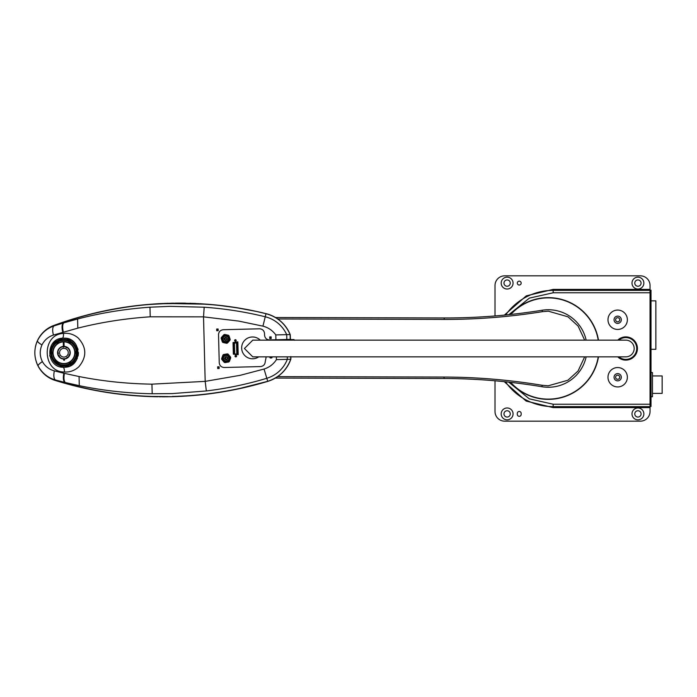 <?xml version="1.0" encoding="UTF-8"?>
<svg xmlns="http://www.w3.org/2000/svg" width="697" height="697" viewBox="0 0 697 697"><rect width="100%" height="100%" fill="white"/><g stroke="black" fill="none" stroke-linecap="round" stroke-linejoin="round"><path stroke-width="1.05" d="M495.009 380.789L495.009 411.483A9.688 9.688 0 0 0 504.698 421.171L640.351 421.171A9.688 9.688 0 0 0 650.04 411.483L650.04 406.639L553.148 406.639A58.139 58.139 0 0 1 505.491 381.79M521.173 283.095A1.934 1.934 0 0 0 519.239 281.161A1.934 1.934 0 0 0 517.296 283.095A1.934 1.934 0 0 0 519.239 285.038A1.934 1.934 0 0 0 521.173 283.095M643.862 283.095A5.933 5.933 0 0 0 637.929 277.162A5.933 5.933 0 0 0 631.996 283.095A5.933 5.933 0 0 0 637.929 289.028A5.933 5.933 0 0 0 643.862 283.095M513.062 283.095A5.933 5.933 0 0 0 507.12 277.162A5.933 5.933 0 0 0 501.187 283.095A5.933 5.933 0 0 0 507.12 289.028A5.933 5.933 0 0 0 513.062 283.095M617.734 340.145A11.631 11.631 0 0 1 637.441 348.5A11.631 11.631 0 0 1 617.734 356.855M615.617 319.766A2.056 2.056 0 0 1 617.681 317.701A2.056 2.056 0 0 1 619.738 319.766A2.056 2.056 0 0 1 617.681 321.822A2.056 2.056 0 0 1 615.617 319.766M615.617 377.234A2.056 2.056 0 0 1 617.681 375.178A2.056 2.056 0 0 1 619.738 377.234A2.056 2.056 0 0 1 617.681 379.299A2.056 2.056 0 0 1 615.617 377.234M513.062 413.905A5.933 5.933 0 0 0 507.12 407.972A5.933 5.933 0 0 0 501.187 413.905A5.933 5.933 0 0 0 507.12 419.838A5.933 5.933 0 0 0 513.062 413.905M643.862 413.905A5.933 5.933 0 0 0 637.929 407.972A5.933 5.933 0 0 0 631.996 413.905A5.933 5.933 0 0 0 637.929 419.838A5.933 5.933 0 0 0 643.862 413.905M503.975 283.095A3.145 3.145 0 0 1 507.12 279.95A3.145 3.145 0 0 1 510.274 283.095A3.145 3.145 0 0 1 507.12 286.249A3.145 3.145 0 0 1 503.975 283.095M503.975 413.905A3.145 3.145 0 0 1 507.12 410.751A3.145 3.145 0 0 1 510.274 413.905A3.145 3.145 0 0 1 507.12 417.05A3.145 3.145 0 0 1 503.975 413.905M634.775 413.905A3.145 3.145 0 0 1 637.929 410.751A3.145 3.145 0 0 1 641.074 413.905A3.145 3.145 0 0 1 637.929 417.05A3.145 3.145 0 0 1 634.775 413.905M634.775 283.095A3.145 3.145 0 0 1 637.929 279.95A3.145 3.145 0 0 1 641.074 283.095A3.145 3.145 0 0 1 637.929 286.249A3.145 3.145 0 0 1 634.775 283.095M504.375 315.114L526.252 295.868L553.148 289.394L553.148 290.361L650.04 290.361M505.647 314.983A58.139 58.139 0 0 1 553.148 290.361A58.139 58.139 0 0 0 505.647 314.983M508.74 382.139L529.258 398.832L553.148 404.216L553.148 407.606L526.122 401.063L504.227 381.66M553.148 289.394L650.04 289.394L650.04 285.517A9.688 9.688 0 0 0 640.351 275.829L504.698 275.829A9.688 9.688 0 0 0 495.009 285.517L495.009 315.95M650.04 289.394L650.04 292.618L651.007 292.618L651.007 290.196L650.04 290.196M650.04 292.784L650.04 404.216L650.04 292.784L553.148 292.784L553.148 290.361M650.04 406.639L650.04 404.216L553.148 404.216M521.173 413.417A1.934 1.934 0 0 0 519.239 411.483A1.934 1.934 0 0 0 517.296 413.417L517.296 414.384A1.934 1.934 0 0 0 519.239 416.327A1.934 1.934 0 0 0 521.173 414.384L521.173 413.417M510.3 382.313A50.872 50.872 0 0 0 598.479 356.855M598.235 340.145A50.628 50.628 0 0 0 510.84 314.452M510.666 382.357A50.628 50.628 0 0 0 598.235 356.855M598.479 340.145A50.872 50.872 0 0 0 510.474 314.486M651.007 292.618L651.007 404.042L650.04 404.042M650.04 406.473L651.007 406.473L651.007 404.042M624.852 383.751A9.688 9.688 0 0 1 611.164 384.413A9.688 9.688 0 0 1 610.502 370.726A9.688 9.688 0 0 1 624.19 370.063A9.688 9.688 0 0 1 624.852 383.751M614.989 374.794A3.633 3.633 0 0 1 620.121 374.542A3.633 3.633 0 0 1 620.365 379.682A3.633 3.633 0 0 1 615.233 379.926A3.633 3.633 0 0 1 614.989 374.794M624.852 326.274A9.688 9.688 0 0 1 611.164 326.937A9.688 9.688 0 0 1 610.502 313.249A9.688 9.688 0 0 1 624.19 312.587A9.688 9.688 0 0 1 624.852 326.274M614.989 317.318A3.633 3.633 0 0 1 620.121 317.074A3.633 3.633 0 0 1 620.365 322.206A3.633 3.633 0 0 1 615.233 322.458A3.633 3.633 0 0 1 614.989 317.318M618.814 340.145A10.899 10.899 0 0 1 633.913 341.199A10.899 10.899 0 0 1 633.407 356.324A10.899 10.899 0 0 1 618.814 356.855M651.007 396.776L652.462 396.776L652.462 372.555L651.007 372.555M652.462 393.387L662.15 393.387L662.15 375.944L652.462 375.944M651.007 300.86L655.851 300.86L655.851 349.302L651.007 349.302M244.429 348.5L252.784 356.855L625.819 356.855A8.355 8.355 0 0 0 634.174 348.5A8.355 8.355 0 0 0 625.819 340.145L252.784 340.145L244.429 348.5M586.151 356.855A38.753 38.753 0 0 1 541.935 386.73L542.179 385.293C509.69 379.891 476.983 377.147 444.05 377.06L277.624 376.624M548.4 309.747A38.753 38.753 0 0 0 542.135 310.235A605.571 605.571 0 0 1 444.198 317.954A605.571 605.571 0 0 0 542.135 310.235A38.753 38.753 0 0 1 586.151 340.145M277.772 318.973L444.198 319.409L444.198 317.954L275.507 317.518M275.35 378.07L444.041 378.506A605.571 605.571 0 0 1 541.935 386.73A605.571 605.571 0 0 0 444.041 378.506L444.05 377.06M185.768 396.088A363.346 363.346 0 0 0 186.901 396.018M195.761 395.33A363.346 363.346 0 0 0 202.357 394.668M208.107 393.997A363.346 363.346 0 0 0 208.115 393.997A363.346 363.346 0 0 1 204.413 394.441M207.758 394.04L208.734 393.918A363.346 363.346 0 0 0 209.135 393.866M209.71 393.544L209.719 393.788A363.346 363.346 0 0 0 267.753 381.381A35.12 35.12 0 0 0 290.893 359.007L290.841 356.855M289.168 339.666A0.488 0.488 0 0 1 289.098 339.43L289.116 340.145L289.089 339.43M294.535 340.258L294.038 339.787M291.05 339.622A1.455 1.455 0 0 1 290.37 338.428L290.274 334.795A35.12 35.12 0 0 0 266.019 313.641A363.346 363.346 0 0 0 206.748 304.162L206.748 304.162M196.014 303.509A363.346 363.346 0 0 0 194.698 303.448A363.346 363.346 0 0 0 194.219 303.43A363.346 363.346 0 0 0 193.897 303.422M190.795 303.308L189.959 303.282A363.346 363.346 0 0 0 189.933 303.282M185.271 303.169L184.304 303.16A363.346 363.346 0 0 0 183.381 303.143L182.196 303.134M181.586 303.134A363.346 363.346 0 0 0 180.845 303.125L180.758 303.125A363.346 363.346 0 0 0 179.251 303.125A363.346 363.346 0 0 0 177.962 303.125A363.346 363.346 0 0 0 177.238 303.125M152.355 304.119A363.346 363.346 0 0 0 151.902 304.153M142.467 304.99A363.346 363.346 0 0 0 140.968 305.138M140.881 305.147A363.346 363.346 0 0 0 140.872 305.155L140.855 305.155A363.346 363.346 0 0 0 53.878 325.429A29.065 29.065 0 0 0 35.329 347.394M36.2 361.508A29.065 29.065 0 0 0 55.29 380.475A363.346 363.346 0 0 0 143.861 396.297L144.244 396.323A363.346 363.346 0 0 0 147.276 396.462L150.944 396.602A363.346 363.346 0 0 1 149.707 396.558M155.117 396.715A363.346 363.346 0 0 0 155.901 396.732A363.346 363.346 0 0 0 155.928 396.732L155.901 396.497M156.128 396.741A363.346 363.346 0 0 0 156.389 396.741A363.346 363.346 0 0 0 157.008 396.759M166.295 396.793A363.346 363.346 0 0 0 167.219 396.785M170.129 396.732A363.346 363.346 0 0 0 171.34 396.706M235.037 356.176A0.775 0.775 0 0 1 235.786 355.383A0.775 0.775 0 0 1 236.579 356.141A0.775 0.775 0 0 1 235.83 356.934A0.775 0.775 0 0 1 235.037 356.176M234.628 340.485A0.775 0.775 0 0 1 235.386 339.692A0.775 0.775 0 0 1 236.178 340.45A0.775 0.775 0 0 1 235.429 341.242A0.775 0.775 0 0 1 234.628 340.485M269.87 337.74A0.61 0.61 0 0 1 270.453 337.121A0.61 0.61 0 0 1 271.072 337.714A0.61 0.61 0 0 1 270.488 338.333A0.61 0.61 0 0 1 269.87 337.74M271.525 356.855A0.61 0.61 0 0 1 270.985 357.7A0.61 0.61 0 0 1 270.41 356.855M217.812 367.667A0.61 0.61 0 0 1 218.396 367.049A0.61 0.61 0 0 1 219.024 367.633A0.61 0.61 0 0 1 218.431 368.26A0.61 0.61 0 0 1 217.812 367.667M216.845 329.89A0.61 0.61 0 0 1 217.429 329.272A0.61 0.61 0 0 1 218.048 329.864A0.61 0.61 0 0 1 217.464 330.483A0.61 0.61 0 0 1 216.845 329.89M233.033 342.558L237.869 341.835L238.191 354.668L233.338 354.181L233.033 342.558M289.107 339.674L290.074 339.648L290.091 340.145M294.448 340.145L293.951 339.544L290.074 339.648M258.735 356.855A10.899 10.899 0 0 1 243.279 342.149A10.899 10.899 0 0 1 260.242 340.145M227.1 339.169A1.455 1.455 0 0 1 225.375 340.293A1.455 1.455 0 0 1 224.251 338.576A1.455 1.455 0 0 1 225.967 337.453A1.455 1.455 0 0 1 227.1 339.169M224.112 338.55C225.575 336.747 226.612 336.965 227.239 339.204C225.776 340.999 224.73 340.781 224.112 338.55L224.094 339.143M225.933 340.45L227.004 339.753M221.271 338.664L221.176 338.367A4.53 4.53 0 0 1 221.341 337.54L221.55 337.304A4.409 4.409 0 0 0 221.271 338.664L222.352 341.957A4.53 4.53 0 0 0 222.988 342.523L226.682 343.29A4.53 4.53 0 0 0 227.483 343.02L230.001 340.206A4.53 4.53 0 0 0 230.176 339.378L228.991 335.797A4.53 4.53 0 0 0 228.363 335.231L224.669 334.455A4.53 4.53 0 0 0 223.859 334.726L221.55 337.304M222.352 338.184A3.389 3.389 0 0 1 226.368 335.553A3.389 3.389 0 0 1 228.991 339.561A3.389 3.389 0 0 1 224.983 342.192A3.389 3.389 0 0 1 222.352 338.184M222.648 338.245A3.093 3.093 0 0 1 226.307 335.841A3.093 3.093 0 0 1 228.703 339.509A3.093 3.093 0 0 1 225.044 341.905A3.093 3.093 0 0 1 222.648 338.245M222.901 338.298A2.832 2.832 0 0 1 226.255 336.102A2.832 2.832 0 0 1 228.45 339.448A2.832 2.832 0 0 1 225.096 341.652A2.832 2.832 0 0 1 222.901 338.298M223.014 338.324A2.71 2.71 0 0 1 226.229 336.215A2.71 2.71 0 0 1 228.328 339.43A2.71 2.71 0 0 1 225.122 341.53A2.71 2.71 0 0 1 223.014 338.324M226.743 339.099A1.089 1.089 0 0 1 225.453 339.944A1.089 1.089 0 0 1 224.608 338.655A1.089 1.089 0 0 1 225.898 337.81A1.089 1.089 0 0 1 226.743 339.099M226.377 343.229A4.409 4.409 0 0 0 227.692 342.793M229.792 340.441A4.409 4.409 0 0 0 230.08 339.082M229.095 336.093A4.409 4.409 0 0 0 228.058 335.161M224.974 334.516A4.409 4.409 0 0 0 223.65 334.952M222.256 341.661A4.409 4.409 0 0 0 223.293 342.584M227.239 339.204L227.248 338.603M227.605 357.997A1.455 1.455 0 0 1 226.42 359.678A1.455 1.455 0 0 1 224.739 358.493A1.455 1.455 0 0 1 225.924 356.812A1.455 1.455 0 0 1 227.605 357.997M224.591 358.519C225.297 356.306 226.342 356.123 227.745 357.97C227.048 360.183 225.994 360.366 224.591 358.519L224.809 359.077M226.995 359.617L227.736 358.572M221.994 359.669L221.794 359.434A4.53 4.53 0 0 1 221.655 358.598L221.759 358.302A4.409 4.409 0 0 0 221.994 359.669L224.216 362.327A4.53 4.53 0 0 0 225.009 362.623L228.729 361.978A4.53 4.53 0 0 0 229.383 361.438L230.69 357.892A4.53 4.53 0 0 0 230.541 357.056L228.128 354.163A4.53 4.53 0 0 0 227.327 353.867L223.606 354.512A4.53 4.53 0 0 0 222.953 355.052L221.759 358.302M222.831 358.824A3.389 3.389 0 0 1 225.593 354.904A3.389 3.389 0 0 1 229.513 357.666A3.389 3.389 0 0 1 226.743 361.586A3.389 3.389 0 0 1 222.831 358.824M223.118 358.772A3.093 3.093 0 0 1 225.645 355.2A3.093 3.093 0 0 1 229.217 357.718A3.093 3.093 0 0 1 226.699 361.29A3.093 3.093 0 0 1 223.118 358.772M223.38 358.728A2.832 2.832 0 0 1 225.689 355.453A2.832 2.832 0 0 1 228.965 357.761A2.832 2.832 0 0 1 226.656 361.037A2.832 2.832 0 0 1 223.38 358.728M223.493 358.711A2.71 2.71 0 0 1 225.706 355.575A2.71 2.71 0 0 1 228.843 357.788A2.71 2.71 0 0 1 226.63 360.915A2.71 2.71 0 0 1 223.493 358.711M227.239 358.058A1.089 1.089 0 0 1 226.351 359.321A1.089 1.089 0 0 1 225.096 358.432A1.089 1.089 0 0 1 225.985 357.169A1.089 1.089 0 0 1 227.239 358.058M228.424 362.039A4.409 4.409 0 0 0 229.487 361.142M230.576 358.188A4.409 4.409 0 0 0 230.341 356.82M228.328 354.398A4.409 4.409 0 0 0 227.022 353.919M223.92 354.459A4.409 4.409 0 0 0 222.848 355.348M224.016 362.091A4.409 4.409 0 0 0 225.323 362.571M227.745 357.97L227.536 357.413M235.42 341.068A0.61 0.61 0 0 1 234.802 340.485A0.61 0.61 0 0 1 235.394 339.857A0.61 0.61 0 0 1 236.013 340.45A0.61 0.61 0 0 1 235.42 341.068M235.22 356.655A0.61 0.61 0 0 1 235.804 355.993A0.61 0.61 0 0 1 236.422 356.629M236.997 342.48A0.488 0.488 0 0 0 236.91 342.488L233.852 343.107A0.488 0.488 0 0 0 233.469 343.595L233.722 353.579A0.488 0.488 0 0 0 234.131 354.05L237.215 354.512A0.488 0.488 0 0 0 237.773 354.015L237.494 342.95A0.488 0.488 0 0 0 236.997 342.48M236.762 342.767A0.488 0.488 0 0 1 237.259 343.246L237.529 353.736A0.488 0.488 0 0 1 236.971 354.224L234.375 353.832A0.488 0.488 0 0 1 233.957 353.37L233.713 343.787A0.488 0.488 0 0 1 234.105 343.299L236.675 342.776A0.488 0.488 0 0 1 236.762 342.767M236.449 343.185L236.457 343.665L236.449 343.185M236.483 344.632L236.492 345.12L236.483 344.632M236.553 347.542L236.571 348.021L236.553 347.542M236.632 350.443L236.64 350.931L236.632 350.443M236.71 353.353L236.719 353.832L236.71 353.353M234.601 346.862L234.61 347.35L234.601 346.862M234.671 349.772L234.689 350.251L234.671 349.772M234.75 352.673L234.758 353.161L234.75 352.673M234.715 351.218L234.723 351.706L234.715 351.218M234.636 348.317L234.654 348.805L234.636 348.317M234.567 345.407L234.575 345.895L234.567 345.407M236.666 351.898L236.684 352.386L236.666 351.898M236.597 348.997L236.605 349.476L236.597 348.997M236.518 346.087L236.536 346.575L236.518 346.087M234.523 343.961L234.54 344.44L234.523 343.961M61.092 356.036A4.356 4.356 0 0 1 60.578 349.894A4.356 4.356 0 0 1 66.729 349.38A4.356 4.356 0 0 1 67.234 355.531A4.356 4.356 0 0 1 61.092 356.036M67.165 347.603A0.958 0.958 0 0 1 65.779 346.949A6.055 6.055 0 0 0 64.176 346.662A0.958 0.958 0 0 1 62.652 346.784A6.055 6.055 0 0 0 57.86 352.447A0.958 0.958 0 0 1 57.982 353.971A6.055 6.055 0 0 0 58.539 355.505A0.958 0.958 0 0 1 59.411 356.759A6.055 6.055 0 0 0 66.703 358.084A0.958 0.958 0 0 1 67.957 357.212A6.055 6.055 0 0 0 69.012 355.967A0.958 0.958 0 0 1 69.665 354.581A6.055 6.055 0 0 0 67.165 347.603M63.584 340.119A12.598 12.598 0 0 1 76.496 352.386A12.598 12.598 0 0 1 64.229 365.306A12.598 12.598 0 0 1 51.317 353.03A12.598 12.598 0 0 1 63.584 340.119M63.593 340.363A12.354 12.354 0 0 1 76.261 352.394A12.354 12.354 0 0 1 64.229 365.062A12.354 12.354 0 0 1 51.561 353.03A12.354 12.354 0 0 1 63.593 340.363M68.724 362.754A1.211 1.211 0 0 0 70.658 361.577M68.942 362.649A1.002 1.002 0 0 0 70.467 361.717M57.616 361.909A1.211 1.211 0 0 0 59.611 362.989M57.816 362.039A1.002 1.002 0 0 0 59.393 362.893M52.798 351.863A1.211 1.211 0 0 0 52.859 354.128M52.78 352.098A1.002 1.002 0 0 0 52.824 353.893M59.088 342.663A1.211 1.211 0 0 0 57.154 343.848M58.87 342.767A1.002 1.002 0 0 0 57.346 343.708M70.197 343.516A1.211 1.211 0 0 0 68.393 342.297M63.383 346.383L63.392 346.679A6.055 6.055 0 0 1 64.115 346.662L64.107 346.365A6.343 6.343 0 0 1 70.249 352.551A6.343 6.343 0 0 1 64.438 359.033L64.464 360.21L63.741 360.227L63.706 359.051A6.343 6.343 0 0 1 57.563 352.874A6.343 6.343 0 0 1 63.383 346.383L63.27 341.878A10.856 10.856 0 0 0 53.068 353.17A10.856 10.856 0 0 0 64.185 363.555A10.856 10.856 0 0 0 74.762 352.612A10.856 10.856 0 0 0 63.993 341.861L63.985 341.565A11.143 11.143 0 0 1 75.049 352.421A11.143 11.143 0 0 1 64.194 363.851A11.143 11.143 0 0 1 52.772 352.996A11.143 11.143 0 0 1 63.261 341.591L63.27 341.878M75.015 353.562A1.211 1.211 0 0 0 74.962 351.297M75.032 353.318A1.002 1.002 0 0 0 74.988 351.532M69.996 343.377A1.002 1.002 0 0 0 69.709 342.636M57.86 352.447A6.055 6.055 0 0 0 57.982 353.971M58.539 355.505A6.055 6.055 0 0 0 59.411 356.759M56.196 344.666C55.011 345.93 55.011 345.93 56.196 344.666M71.199 344.283C67.13 341.696 67.13 341.696 71.199 344.283C73.638 346.897 73.638 346.897 71.199 344.283M63.993 341.861L64.107 346.365M66.703 358.084A6.055 6.055 0 0 0 67.957 357.212M69.012 355.967A6.055 6.055 0 0 0 65.779 346.949M63.392 346.679A6.055 6.055 0 0 0 62.652 346.784M69.473 343.055L69.456 342.271L67.905 342.305M69.726 343.203L69.456 342.271M63.836 373.235L79.057 376.537C102.834 381.242 127.133 383.777 151.946 384.152L205.179 381.372L206.347 390.956L172.237 393.587L152.19 393.753C127.29 393.274 102.99 390.581 79.292 385.676L64.917 382.435A9.688 3.59 -76.3 0 1 63.836 373.235L54.357 370.874A9.688 3.807 105.1 0 0 55.438 379.987L64.917 382.435M172.307 396.471C195.299 395.913 218.022 393.169 240.491 388.255L267.735 381.311C278.922 377.635 286.589 370.281 290.727 359.26L276.43 359.626C273.433 364.252 269.303 367.389 264.041 369.044L240.16 375.326L205.179 381.372L203.524 316.847L150.221 316.804C125.199 318.485 101.065 322.267 77.82 328.139L53.442 335.057C48.363 336.686 44.538 339.97 41.959 344.919C39.529 350.556 39.668 356.123 42.395 361.621C45.227 366.43 49.217 369.515 54.357 370.874M290.222 336.372L290.266 338.062L290.222 336.372M195.055 395.391L196.598 395.251M196.746 395.234L198.994 395.016M199.264 394.99L201.877 394.72M194.132 395.469L202.13 394.694M199.586 394.955L200.039 394.911M205.371 394.328L207.723 394.04M183.529 396.227A363.346 363.346 0 0 0 183.991 396.201M181.133 396.349L182.78 396.271M203.054 394.589A363.346 363.346 0 0 0 204.186 394.467M182.457 396.288L183.259 396.236L182.457 396.288M181.778 396.323L182.318 396.288M185.716 396.096L186.752 396.027M172.934 396.671L178.075 396.488A363.346 363.346 0 0 0 178.179 396.488M189.34 395.852L190.194 395.783M195.413 395.356A363.346 363.346 0 0 1 193.435 395.53A363.346 363.346 0 0 1 193.296 395.539L178.354 396.236M189.75 395.818L190.429 395.765A363.346 363.346 0 0 0 192.18 395.635A363.346 363.346 0 0 0 192.372 395.617L192.363 395.373M172.76 396.671L173.684 396.645M174.511 396.619L175.156 396.602M175.627 396.584L177.047 396.532M290.666 356.855L290.815 359.251C286.694 370.273 279 377.652 267.753 381.381L240.5 388.438C218.03 393.352 195.299 396.096 172.316 396.654L152.268 396.619C127.629 395.913 103.313 392.716 79.327 387.035L55.29 380.475C47.57 377.94 41.811 373.087 38.013 365.908C34.022 357.666 33.804 349.31 37.368 340.859C40.792 333.488 46.298 328.348 53.878 325.429L77.55 317.64C89.93 314.138 98.373 311.951 113.384 309.137C128.414 306.419 137.082 305.452 149.899 304.31L172.072 303.195L194.28 303.43L216.427 305.033L238.435 307.978L256.696 311.489L238.435 308.083C226.56 306.218 218.518 305.129 204.291 304.101C190.037 303.169 181.952 303.16 169.92 303.369L149.899 304.45C127.342 306.157 99.479 311.237 77.55 317.823L63.122 322.171M172.316 396.689L162.314 396.802L172.316 396.689M165.52 396.793L164.231 396.802M162.845 396.802L163.795 396.802M162.976 396.802L157.478 396.523M159.474 396.785A363.346 363.346 0 0 1 159.291 396.785L160.65 396.793M156.869 396.75L157.069 396.759A363.346 363.346 0 0 0 157.165 396.759L157.731 396.767M152.739 396.663L157.191 396.75M61.449 367.031L64.281 367.241C45.558 368.617 44.774 337.766 63.532 338.184L62.155 338.28L53.381 342.689L51.63 344.928M51.613 344.963L49.722 355.879M49.74 355.958L61.414 367.031M63.566 339.395A13.321 13.321 0 0 1 77.228 352.368A13.321 13.321 0 0 1 64.246 366.03C47.091 367.206 46.377 339.099 63.566 339.395M160.136 303.622A363.346 363.346 0 0 0 158.402 303.718A363.346 363.346 0 0 0 157.147 303.796A363.346 363.346 0 0 0 156.45 303.84L148.444 304.432M167.071 396.785L168.256 396.767M172.839 303.178L173.57 303.169M164.823 303.404L165.808 303.369M166.522 303.343A363.346 363.346 0 0 1 167.062 303.326M168.204 303.291L167.742 303.3M199.882 303.709A363.346 363.346 0 0 1 201.973 303.831M142.737 304.955A363.346 363.346 0 0 1 151.467 304.188M190.089 303.282A363.346 363.346 0 0 1 190.969 303.308M184.757 303.16A363.346 363.346 0 0 1 185.507 303.178M193.078 303.387L157.339 303.779M159.09 303.683L161.957 303.535M166.67 303.343L167.585 303.308M178.127 303.125L182.501 303.134M184.531 303.16L175.496 303.143M178.65 303.125L179.373 303.125M179.626 303.125L180.776 303.125M141.892 305.042L142.406 304.99M142.833 304.946L143.495 304.885M143.556 304.877L144.026 304.833M144.07 304.824L144.776 304.755M147.45 304.511L151.275 304.197M151.327 304.197L154.359 303.97M160.598 303.596A363.346 363.346 0 0 1 160.841 303.587L160.162 303.622L160.841 303.587M160.493 303.604L161.207 303.57L160.493 303.604M162.488 303.509L163.446 303.465M155.17 303.918A363.346 363.346 0 0 1 155.631 303.892M154.821 303.944L155.422 303.901L154.821 303.944M199.664 303.7L203.341 303.944A363.346 363.346 0 0 1 206.373 304.136L206.547 304.153M193.539 303.648L198.593 303.639M266.193 356.855L265.252 361.604C265.017 364.531 263.449 366.195 260.53 366.57L224.207 367.502C221.28 367.275 219.625 365.698 219.241 362.788L218.527 334.691C218.753 331.763 220.33 330.108 223.24 329.725L259.563 328.801C262.499 329.028 264.154 330.605 264.529 333.514L264.572 335.213C264.938 338.141 266.594 339.718 269.547 339.927L290.3 339.395L290.179 334.551L275.794 334.926L275.925 339.77M218.178 330.709L216.723 330.744L216.68 329.045L218.135 329.01L218.178 330.709M219.146 368.478L217.691 368.521L217.647 366.822L219.102 366.788L219.146 368.478M66.363 338.385L63.532 338.184C82.255 336.799 83.048 367.659 64.281 367.241L69.744 366.021M271.203 338.559L269.748 338.594L269.704 336.895L271.159 336.86L271.203 338.559M272.501 356.855L271.699 357.927L270.244 357.962L269.417 356.855M69.918 365.942L76.13 360.567M76.295 360.305L77.419 358.066M78.047 356.062L78.221 355.217M78.247 355.078L78.439 352.612M78.064 349.424L75.79 344.344M75.773 344.318L73.934 342.183M73.899 342.157L71.686 340.432M71.652 340.415L66.389 338.393M279.654 375.064C284.838 370.83 288.558 365.559 290.815 359.251L290.745 356.594M64.403 371.998C42.221 372.381 41.132 334.264 63.41 333.427C68.811 332.817 73.699 334.299 78.064 337.871C86.759 347.272 87.003 356.925 78.805 366.805C74.64 370.595 69.831 372.32 64.403 371.998A4.844 1.83 94 0 0 62.896 367.206M290.222 339.404L290.1 334.56C285.395 323.757 277.362 316.813 266.001 313.711L256.696 311.489L266.019 313.641C277.441 316.786 285.5 323.765 290.179 334.551M167.803 396.576L152.26 396.436C127.621 395.73 103.304 392.533 79.319 386.844L55.298 380.44C47.631 377.887 41.872 373.043 38.039 365.89C38.152 364.792 39.598 363.372 42.395 361.621C39.537 363.529 38.091 364.958 38.039 365.89C42.081 373.104 47.875 377.809 55.438 379.987L55.29 380.475C47.57 377.94 41.811 373.087 38.013 365.908M286.824 339.491L286.702 334.647A31.888 31.888 0 0 0 265.243 316.778A360.114 360.114 0 0 0 204.195 307.22L169.998 306.34L149.977 307.203C124.815 308.998 100.69 312.936 77.585 319.008L63.993 322.798A9.688 3.572 73.5 0 0 63.375 332.042M62.782 332.216A9.688 3.59 -106.6 0 1 63.392 322.972L54.052 325.9C46.594 328.487 41.045 333.471 37.403 340.868C37.499 341.8 39.015 343.151 41.959 344.919C39.084 343.307 37.568 341.966 37.403 340.868C40.844 333.558 46.342 328.418 53.896 325.464L63.183 322.345M63.392 322.972L63.993 322.798M37.368 340.859C40.792 333.488 46.298 328.348 53.878 325.429L54.052 325.9A9.688 3.807 72 0 0 53.442 335.057M193.069 395.556A363.346 363.346 0 0 1 192.389 395.617M508.897 314.652L529.371 298.116L553.148 292.784M650.04 407.606L553.148 407.606M548.208 385.807L542.179 385.293L548.208 385.807L567.898 380.24L578.057 371.004L584.661 356.855M542.135 310.235L542.362 311.672L548.4 311.193L568.003 316.821L578.092 326.048L584.661 340.145M444.198 319.409C477.131 319.487 509.856 316.908 542.362 311.672M226.011 359.321L225.392 357.483M224.939 339.683L225.462 337.801M285.927 340.145L285.909 339.509M206.347 390.956A360.114 360.114 0 0 0 266.82 378.288L267.753 381.381M258.509 383.838L240.5 388.438C218.03 393.352 195.299 396.096 172.316 396.654L152.268 396.619C127.629 395.913 103.313 392.716 79.327 387.035L64.743 383.071M276.361 356.855L276.43 359.626M204.195 307.22L203.524 316.847L238.775 321.099L262.943 326.152C268.275 327.538 272.562 330.456 275.794 334.926M264.041 369.044L266.82 378.288A31.888 31.888 0 0 0 287.338 359.347L287.269 356.855M266.019 313.641L262.943 326.152M62.155 338.28A4.844 1.83 83.1 0 0 63.41 333.427M151.946 384.152L152.19 393.753M149.977 307.203L150.221 316.804M79.057 376.537L79.292 385.676M77.585 319.008L77.82 328.139M64.438 373.383A9.688 3.572 103.6 0 0 65.527 382.583M63.366 345.695L64.089 345.677M63.305 343.272L64.028 343.255M207.436 304.223L164.083 303.439M215.539 304.938L228.93 306.541"/></g></svg>
